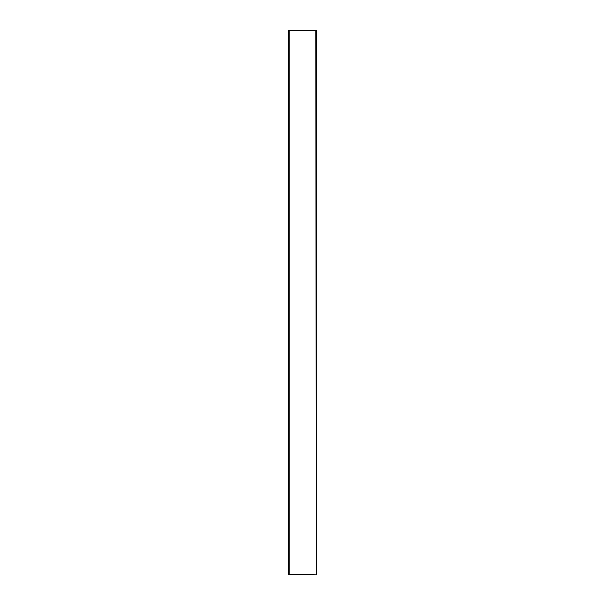 <?xml version="1.0" encoding="UTF-8"?>
<svg xmlns="http://www.w3.org/2000/svg" width="605" height="605" viewBox="0 0 605 605"><rect width="100%" height="100%" fill="white"/><g stroke="black" fill="none" stroke-linecap="round" stroke-linejoin="round"><path stroke-width="0.91" d="M316.113 30.552L316.113 574.447L315.81 30.552L289.19 30.552L289.19 574.447L315.81 574.75L288.887 574.447L288.887 30.552L315.81 30.25"/></g></svg>
